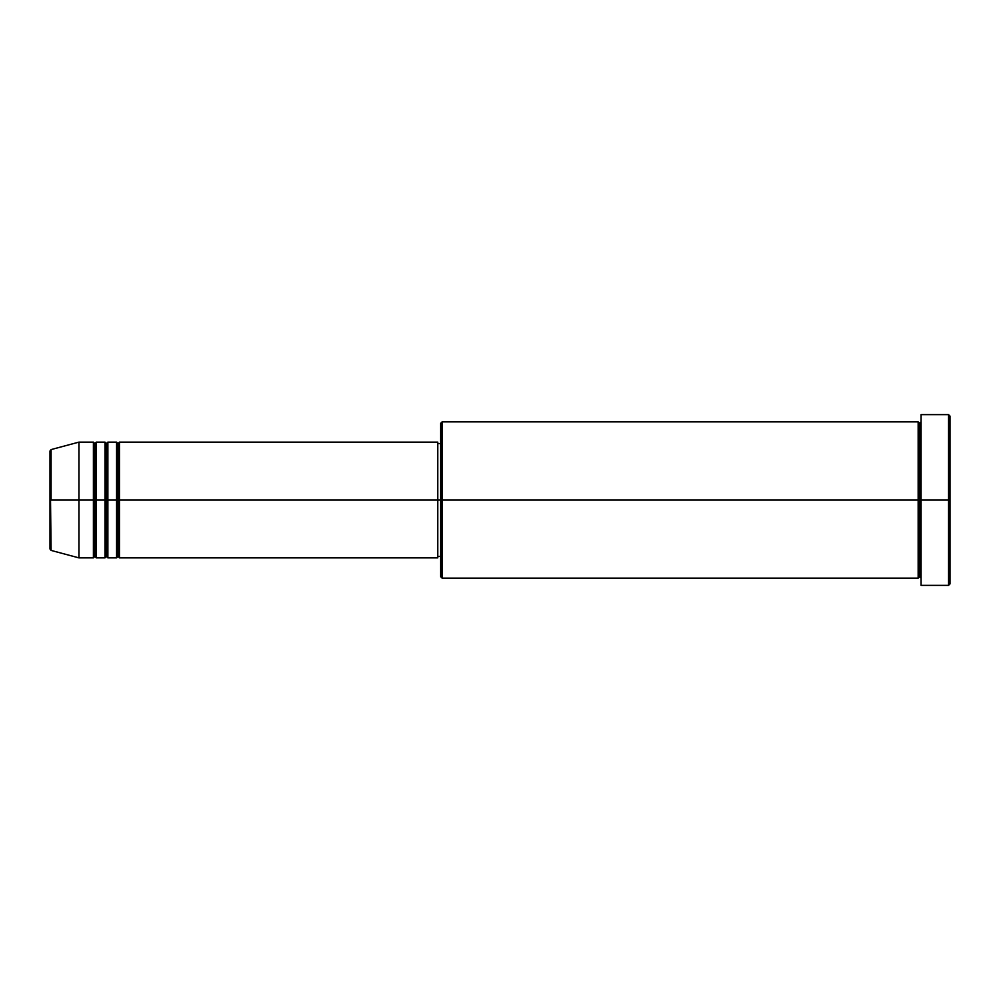 <?xml version="1.0" encoding="UTF-8"?>
<svg xmlns="http://www.w3.org/2000/svg" width="1000" height="1000" viewBox="0 0 1000 1000"><rect width="100%" height="100%" fill="white"/><g stroke="black" fill="none" stroke-linecap="round" stroke-linejoin="round"><path stroke-width="1.5" d="M50 500L50 549.012L50 500L50 549.012L51.075 550.413L50 450.988L50 500L78.938 500L51.075 500L51.075 449.588L51.075 500L51.075 449.588L50 450.988L50 500M921.062 578.138L919.613 576.688L918.162 578.138L918.162 421.863L918.162 500L919.613 500L919.613 423.312L919.613 500L919.613 423.312L919.613 500L921.062 500L921.062 585.375L921.062 414.625L921.062 500L948.55 500L948.55 585.375L948.55 500L950 500L950 416.075L950 583.925L950 500L442.125 500L442.125 578.138L442.125 500L437.788 500L437.788 557.875L437.788 500L119.45 500L119.45 442.125L119.45 500L118.012 500L118.012 443.575L118.012 500L116.562 500L116.562 442.125L116.562 500L107.875 500L107.875 442.125L107.875 500L106.425 500L106.425 443.575L106.425 500L104.987 500L104.987 442.125L104.987 500L96.3 500L96.3 442.125L96.3 500L94.85 500L94.85 443.575L94.85 500L93.413 500L93.413 442.125L93.413 500L78.938 500L78.938 557.875L78.938 500L93.413 500L93.413 442.125L78.938 442.125L78.938 500L78.938 442.125L51.075 449.588M119.45 557.875L118.012 556.425L116.562 557.875L116.562 500L118.012 500L118.012 443.575L118.012 556.425L118.012 500L118.012 556.425L118.012 500L119.45 500L119.45 557.875L437.788 557.875M107.875 557.875L106.425 556.425L104.987 557.875L104.987 500L106.425 500L106.425 443.575L106.425 556.425L106.425 500L106.425 556.425L106.425 500L107.875 500L107.875 557.875L116.562 557.875M96.3 557.875L94.85 556.425L93.413 557.875L93.413 500L94.85 500L94.85 443.575L94.85 556.425L94.85 500L94.85 556.425L94.85 500L96.3 500L96.3 557.875L104.987 557.875M93.413 442.125L94.85 443.575L96.3 442.125L96.3 500L104.987 500L104.987 442.125L106.425 443.575L107.875 442.125L107.875 500L116.562 500L116.562 442.125L118.012 443.575L119.45 442.125L119.45 500L437.788 500L437.788 442.125L437.788 500L440.675 500L440.675 576.688L440.675 423.312L440.675 500L918.162 500L918.162 421.863L442.125 421.863L442.125 500L442.125 421.863L440.675 423.312M948.55 500L948.55 414.625L948.55 500M918.162 500L918.162 578.138L918.162 500M919.613 500L919.613 576.688L919.613 500M93.413 500L93.413 557.875L93.413 500M96.3 500L96.3 557.875L96.3 500M104.987 500L104.987 557.875L104.987 500M107.875 500L107.875 557.875L107.875 500M116.562 500L116.562 557.875L116.562 500M119.45 500L119.45 557.875L119.45 500M918.162 578.138L442.125 578.138L440.675 576.688M921.062 585.375L948.55 585.375L950 583.925M918.162 421.863L919.613 423.312L921.062 421.863M440.675 556.425L437.788 556.425M93.413 557.875L78.938 557.875L51.075 550.413M104.987 442.125L96.3 442.125M950 416.075L948.55 414.625L921.062 414.625M440.675 443.575L437.788 443.575M437.788 442.125L119.45 442.125M116.562 442.125L107.875 442.125"/></g></svg>
